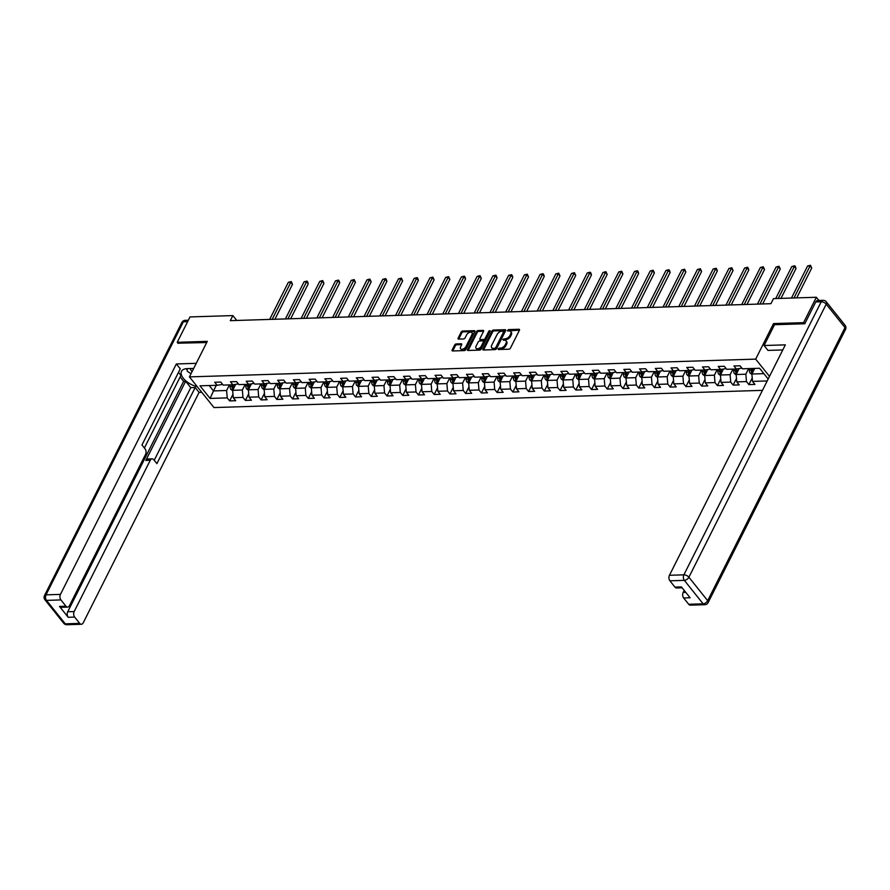 <?xml version="1.0" encoding="UTF-8"?>
<svg xmlns="http://www.w3.org/2000/svg" width="890" height="890" viewBox="0 0 890 890"><rect width="100%" height="100%" fill="white"/><g stroke="black" fill="none" stroke-linecap="round" stroke-linejoin="round"><path stroke-width="1.33" d="M498.055 348.847L498.4 349.525L508.924 349.192A1.29 0.757 -38.7 0 0 510.415 348.168L519.437 330.234A1.29 0.757 -38.7 0 0 518.948 329.267L508.424 329.6L507.367 330.858L509.08 330.947A4.116 2.414 -38.7 0 1 510.693 331.57A4.116 2.414 -38.7 0 1 510.649 334.039L509.903 335.53A4.116 2.414 -38.7 0 1 505.131 338.823L502.716 339.579L504.43 340.214A4.116 2.414 -38.7 0 1 506.032 340.837A4.116 2.414 -38.7 0 1 505.987 343.306L505.242 344.797A4.116 2.414 -38.7 0 1 500.469 348.09L498.055 348.847M456.17 343.941A1.29 0.757 -38.7 0 0 454.679 344.964L452.153 349.993A1.29 0.757 -38.7 0 0 452.643 350.96L464.324 350.593A1.29 0.757 -38.7 0 0 465.815 349.57L474.837 331.636A1.29 0.757 -38.7 0 0 474.348 330.668L462.666 331.036A1.29 0.757 -38.7 0 0 461.176 332.059L458.116 338.144A1.29 0.757 -38.7 0 0 458.606 339.101L463.601 338.945A1.29 0.757 -38.7 0 0 465.092 337.922L466.605 334.907A3.438 2.014 -38.7 0 1 469.297 332.459A3.438 2.014 -38.7 0 1 471.945 332.671A3.438 2.014 -38.7 0 1 471.9 334.74L465.971 346.544A3.438 2.014 -38.7 0 1 463.278 348.991A3.438 2.014 -38.7 0 1 460.631 348.78A3.438 2.014 -38.7 0 1 460.675 346.711L461.665 344.742A1.29 0.757 -38.7 0 0 461.176 343.785L456.17 343.941L456.837 344.764A1.29 0.757 -38.7 0 0 455.346 345.798L452.81 350.827A1.29 0.757 -38.7 0 0 452.754 350.96M207.292 341.359L177.232 342.305L190.004 316.929L232.869 315.583L230.31 320.656L770.929 303.69L773.488 298.617L816.352 297.271L803.592 322.647L773.532 323.593L755.666 359.126L189.425 376.893L207.292 341.359M482.936 349.036A1.29 0.757 -38.7 0 0 483.426 349.993L495.107 349.625A1.29 0.757 -38.7 0 0 496.598 348.602L505.62 330.668A1.29 0.757 -38.7 0 0 505.131 329.701L493.449 330.068A1.29 0.757 -38.7 0 0 491.959 331.091L482.936 349.036L483.604 349.859A1.29 0.757 -38.7 0 0 483.548 349.993M479.721 350.115L468.029 350.482A1.29 0.757 -38.7 0 1 467.539 349.514L476.562 331.581A1.29 0.757 -38.7 0 1 478.052 330.546L483.059 330.39A1.29 0.757 -38.7 0 1 483.548 331.358L479.888 338.634A1.29 0.757 -38.7 0 0 480.378 339.602L483.693 339.491A1.29 0.757 -38.7 0 0 485.184 338.467L488.988 330.891L490.379 330.846L481.212 349.08A1.29 0.757 -38.7 0 1 479.721 350.115M762.463 390.354L213.978 407.564L189.425 376.893M755.666 359.126L769.483 376.381M232.991 394.259L229.642 400.912L235.694 400.723L233.269 397.697L242.959 397.385L245.384 400.411L251.436 400.222L249.011 397.196L258.69 396.896L261.115 399.922L267.167 399.732L264.742 396.706L274.432 396.406L276.846 399.432L282.898 399.232L280.483 396.206L290.162 395.905L292.588 398.931L298.639 398.742L296.214 395.716L305.893 395.416L308.318 398.442L314.37 398.253L311.945 395.227L321.635 394.915L324.049 397.941L330.101 397.752L327.687 394.726L337.366 394.426L339.791 397.452L345.843 397.263L343.418 394.237L353.096 393.936L355.522 396.962L361.574 396.773L359.148 393.747L368.838 393.436L371.252 396.462L377.304 396.272L374.89 393.247L384.569 392.946L386.994 395.972L393.046 395.783L390.621 392.757L400.3 392.457L402.725 395.472L408.777 395.282L406.352 392.256L416.042 391.956L418.456 394.982L424.508 394.793L422.094 391.767L431.772 391.466L434.198 394.493L440.25 394.303L437.824 391.277L447.503 390.966L449.928 393.992L455.98 393.803L453.555 390.777L463.245 390.476L465.659 393.502L471.711 393.313L469.297 390.287L478.976 389.987L481.401 393.013L487.453 392.813L485.028 389.798L494.707 389.486L497.132 392.512L503.184 392.323L500.759 389.297L510.448 388.997L512.863 392.023L518.914 391.834L516.5 388.808L526.179 388.496L528.604 391.522L534.656 391.333L532.231 388.307L541.91 388.007L544.335 391.033L550.387 390.844L547.962 387.818L557.652 387.517L560.066 390.543L566.118 390.354L563.704 387.328L573.383 387.017L575.808 390.043L581.86 389.853L579.435 386.827L589.113 386.527L591.538 389.553L597.591 389.364L595.165 386.338L604.855 386.038L607.269 389.064L613.321 388.863L610.907 385.837L620.586 385.537L623.011 388.563L629.063 388.374L626.638 385.348L636.317 385.047L638.742 388.073L644.794 387.884L642.369 384.858L652.058 384.547L654.473 387.573L660.525 387.384L658.111 384.358L667.789 384.057L670.215 387.083L676.267 386.894L673.841 383.868L683.52 383.568L685.945 386.594L691.997 386.405L689.572 383.379L699.262 383.067L701.676 386.093L707.728 385.904L705.314 382.878L714.993 382.578L717.418 385.604L723.47 385.415L721.045 382.389L730.723 382.088L733.149 385.103L739.201 384.914L736.775 381.888L746.465 381.588L748.879 384.614L754.931 384.424L752.517 381.398L767.191 380.942M229.642 400.912L227.228 397.886L210.073 398.42L199.983 385.826L217.138 385.281L214.713 382.255L220.764 382.066L223.19 385.092L232.869 384.791L230.443 381.766L236.495 381.576L238.921 384.602L248.599 384.291L246.185 381.265L252.237 381.076L254.651 384.102L264.341 383.801L261.916 380.775L267.968 380.586L270.393 383.612L280.072 383.312L277.647 380.286L283.699 380.097L286.124 383.123L295.803 382.811L293.389 379.785L299.441 379.596L301.855 382.622L311.545 382.322L309.119 379.296L315.171 379.107L317.597 382.133L327.275 381.832L324.85 378.806L330.902 378.606L333.327 381.632L343.006 381.332L340.592 378.306L346.644 378.117L349.058 381.143L358.748 380.842L356.323 377.816L362.375 377.627L364.8 380.653L374.479 380.341L372.053 377.316L378.105 377.126L380.531 380.152L390.209 379.852L387.795 376.826L393.847 376.637L396.261 379.663L405.951 379.363L403.526 376.337L409.578 376.147L412.003 379.173L421.682 378.862L419.257 375.836L425.309 375.647L427.734 378.673L437.413 378.372L434.999 375.346L441.051 375.157L443.465 378.183L453.155 377.872L450.729 374.857L456.781 374.657L459.207 377.683L468.885 377.382L466.46 374.356L472.512 374.167L474.937 377.193L484.616 376.893L482.202 373.867L488.254 373.678L490.668 376.704L500.358 376.392L497.933 373.366L503.985 373.177L506.41 376.203L516.089 375.903L513.663 372.877L519.716 372.688L522.141 375.714L531.82 375.413L529.405 372.387L535.457 372.198L537.872 375.213L547.561 374.913L545.136 371.887L551.188 371.697L553.613 374.723L563.292 374.423L560.867 371.397L566.919 371.208L569.344 374.234L579.023 373.922L576.609 370.896L582.661 370.707L585.075 373.733L594.765 373.433L592.34 370.407L598.392 370.218L600.817 373.244L610.495 372.943L608.07 369.917L614.122 369.728L616.548 372.754L626.226 372.443L623.812 369.417L629.864 369.228L632.278 372.254L641.968 371.953L639.543 368.927L645.595 368.738L648.02 371.764L657.699 371.464L655.274 368.438L661.326 368.238L663.751 371.264L673.43 370.963L671.015 367.937L677.068 367.748L679.482 370.774L689.172 370.474L686.746 367.448L692.798 367.259L695.223 370.284L704.902 369.973L702.477 366.947L708.529 366.758L710.954 369.784L720.633 369.483L718.219 366.457L724.271 366.268L726.685 369.294L736.375 368.994L733.95 365.968L740.002 365.779L742.427 368.805L759.571 368.26L768.17 379.007M245.162 384.402L242.347 390.009L232.657 390.321L235.661 384.347M237.919 383.345L237.563 384.046L232.869 384.791M232.657 390.321L233.269 397.697M242.347 390.009L242.959 397.385M260.904 383.913L258.078 389.52L248.399 389.82L251.403 383.857M253.65 382.856L253.305 383.546L248.599 384.291M248.399 389.82L249.011 397.196M258.078 389.52L258.69 396.896M276.634 383.412L273.809 389.03L264.13 389.33L267.134 383.356M269.381 382.355L269.036 383.056L264.341 383.801M264.13 389.33L264.742 396.706M273.809 389.03L274.432 396.406M292.365 382.923L289.55 388.53L279.861 388.83L282.864 382.867M285.123 381.866L284.767 382.567L280.072 383.312M279.861 388.83L280.483 396.206M289.55 388.53L290.162 395.905M308.107 382.433L305.281 388.04L295.602 388.34L298.606 382.366M300.853 381.376L300.509 382.066L295.803 382.811M295.602 388.34L296.214 395.716M305.281 388.04L305.893 395.416M323.838 381.932L321.012 387.539L311.333 387.851L314.337 381.877M316.584 380.876L316.239 381.576L311.545 382.322M311.333 387.851L311.945 395.227M321.012 387.539L321.635 394.915M339.568 381.443L336.754 387.05L327.064 387.35L330.068 381.387M332.326 380.386L331.97 381.087L327.275 381.832M327.064 387.35L327.687 394.726M336.754 387.05L337.366 394.426M355.31 380.942L352.484 386.56L342.806 386.861L345.81 380.887M348.057 379.885L347.712 380.586L343.006 381.332M342.806 386.861L343.418 394.237M352.484 386.56L353.096 393.936M371.041 380.453L368.215 386.06L358.536 386.371L361.54 380.397M363.788 379.396L363.443 380.097L358.748 380.842M358.536 386.371L359.148 393.747M368.215 386.06L368.838 393.436M386.772 379.963L383.957 385.57L374.267 385.871L377.271 379.908M379.529 378.906L379.173 379.596L374.479 380.341M374.267 385.871L374.89 393.247M383.957 385.57L384.569 392.946M402.514 379.463L399.688 385.07L390.009 385.381L393.013 379.407M395.26 378.406L394.915 379.107L390.209 379.852M390.009 385.381L390.621 392.757M399.688 385.07L400.3 392.457M418.244 378.973L415.419 384.58L405.74 384.88L408.744 378.918M410.991 377.916L410.646 378.617L405.951 379.363M405.74 384.88L406.352 392.256M415.419 384.58L416.042 391.956M433.975 378.484L431.161 384.091L421.471 384.391L424.474 378.417M426.733 377.427L426.377 378.117L421.682 378.862M421.471 384.391L422.094 391.767M431.161 384.091L431.772 391.466M449.717 377.983L446.891 383.59L437.213 383.901L440.216 377.927M442.464 376.926L442.119 377.627L437.413 378.372M437.213 383.901L437.824 391.277M446.891 383.59L447.503 390.966M465.448 377.493L462.622 383.101L452.943 383.401L455.947 377.438M458.194 376.437L457.849 377.137L453.155 377.872M452.943 383.401L453.555 390.777M462.622 383.101L463.245 390.476M481.178 376.993L478.364 382.611L468.674 382.911L471.678 376.937M473.936 375.936L473.58 376.637L468.885 377.382M468.674 382.911L469.297 390.287M478.364 382.611L478.976 389.987M496.92 376.503L494.095 382.11L484.416 382.422L487.42 376.448M489.667 375.447L489.322 376.147L484.616 376.893M484.416 382.422L485.028 389.798M494.095 382.11L494.707 389.486M512.651 376.014L509.825 381.621L500.147 381.921L503.15 375.947M505.398 374.957L505.053 375.647L500.358 376.392M500.147 381.921L500.759 389.297M509.825 381.621L510.448 388.997M528.382 375.513L525.567 381.12L515.877 381.432L518.881 375.458M521.139 374.456L520.784 375.157L516.089 375.903M515.877 381.432L516.5 388.808M525.567 381.12L526.179 388.496M544.124 375.024L541.298 380.631L531.619 380.931L534.623 374.968M536.87 373.967L536.525 374.668L531.82 375.413M531.619 380.931L532.231 388.307M541.298 380.631L541.91 388.007M559.855 374.523L557.029 380.141L547.35 380.442L550.354 374.468M552.601 373.466L552.256 374.167L547.561 374.913M547.35 380.442L547.962 387.818M557.029 380.141L557.652 387.517M575.585 374.034L572.771 379.641L563.081 379.952L566.085 373.978M568.343 372.977L567.987 373.678L563.292 374.423M563.081 379.952L563.704 387.328M572.771 379.641L573.383 387.017M591.327 373.544L588.501 379.151L578.823 379.452L581.826 373.489M584.074 372.487L583.729 373.177L579.023 373.922M578.823 379.452L579.435 386.827M588.501 379.151L589.113 386.527M607.058 373.043L604.232 378.662L594.553 378.962L597.557 372.988M599.804 371.987L599.46 372.688L594.765 373.433M594.553 378.962L595.165 386.338M604.232 378.662L604.855 386.038M622.789 372.554L619.974 378.161L610.284 378.461L613.288 372.498M615.546 371.497L615.19 372.198L610.495 372.943M610.284 378.461L610.907 385.837M619.974 378.161L620.586 385.537M638.531 372.065L635.705 377.672L626.026 377.972L629.03 371.998M631.277 371.008L630.932 371.697L626.226 372.443M626.026 377.972L626.638 385.348M635.705 377.672L636.317 385.047M654.261 371.564L651.435 377.171L641.757 377.482L644.76 371.508M647.008 370.507L646.663 371.208L641.968 371.953M641.757 377.482L642.369 384.858M651.435 377.171L652.058 384.547M669.992 371.074L667.177 376.681L657.488 376.982L660.491 371.019M662.75 370.018L662.394 370.718L657.699 371.464M657.488 376.982L658.111 384.358M667.177 376.681L667.789 384.057M685.734 370.574L682.908 376.192L673.229 376.492L676.233 370.518M678.48 369.517L678.135 370.218L673.43 370.963M673.229 376.492L673.841 383.868M682.908 376.192L683.52 383.568M701.465 370.084L698.639 375.691L688.96 376.003L691.964 370.029M694.211 369.027L693.866 369.728L689.172 370.474M688.96 376.003L689.572 383.379M698.639 375.691L699.262 383.067M717.195 369.595L714.381 375.202L704.691 375.502L707.695 369.539M709.953 368.538L709.597 369.228L704.902 369.973M704.691 375.502L705.314 382.878M714.381 375.202L714.993 382.578M732.937 369.094L730.111 374.712L720.433 375.013L723.437 369.039M725.684 368.037L725.339 368.738L720.633 369.483M720.433 375.013L721.045 382.389M730.111 374.712L730.723 382.088M748.668 368.605L745.842 374.212L736.164 374.512L739.167 368.549M741.415 367.548L741.07 368.249L736.375 368.994M736.164 374.512L736.775 381.888M745.842 374.212L746.465 381.588M763.887 373.644L751.894 374.022L754.72 368.416M751.894 374.022L752.517 381.398M804.482 323.771L803.592 322.647M818.9 300.453L816.352 297.271M177.232 342.305L178.134 343.429M236.773 320.456L232.869 315.583M216.315 385.303L213.5 390.921L226.605 390.51L229.431 384.892M209.183 385.537L213.5 390.921L210.073 398.42M222.177 383.835L221.833 384.536L217.138 385.281M226.605 390.51L227.228 397.886M752.228 377.961L748.879 384.614M736.497 378.461L733.149 385.103M720.755 378.951L717.418 385.604M705.025 379.452L701.676 386.093M689.294 379.941L685.945 386.594M673.552 380.43L670.215 387.083M657.821 380.931L654.473 387.573M642.091 381.421L638.742 388.073M626.349 381.921L623.011 388.563M610.618 382.411L607.269 389.064M594.887 382.9L591.538 389.553M579.145 383.401L575.808 390.043M563.414 383.89L560.066 390.543M547.684 384.38L544.335 391.033M531.942 384.88L528.604 391.522M516.211 385.37L512.863 392.023M500.48 385.871L497.132 392.512M484.739 386.36L481.401 393.013M469.008 386.85L465.659 393.502M453.277 387.35L449.928 393.992M437.535 387.84L434.198 394.493M421.804 388.329L418.456 394.982M406.074 388.83L402.725 395.472M390.332 389.319L386.994 395.972M374.601 389.82L371.252 396.462M358.87 390.31L355.522 396.962M343.128 390.799L339.791 397.452M327.398 391.3L324.049 397.941M311.667 391.789L308.318 398.442M295.925 392.29L292.588 398.931M280.194 392.779L276.846 399.432M264.464 393.269L261.115 399.922M248.722 393.769L245.384 400.411M773.532 323.593L774.489 324.783M498.823 349.514L501.126 348.913A4.116 2.414 -38.7 0 0 505.898 345.632L505.242 344.797M506.032 340.837L506.699 341.66A4.116 2.414 -38.7 0 1 506.655 344.141L505.898 345.632M510.693 331.57L511.361 332.393A4.116 2.414 -38.7 0 1 511.316 334.874L510.56 336.364A4.116 2.414 -38.7 0 1 505.787 339.646L503.484 340.247M519.493 330.101L508.146 330.98M505.676 330.535L494.117 330.902A1.29 0.757 -38.7 0 0 492.626 331.926L483.604 349.859M494.729 348.268L495.763 347.545L503.684 331.803L501.904 331.18A4.116 2.414 -38.7 0 0 497.132 334.462L491.725 345.22A4.116 2.414 -38.7 0 0 491.68 347.701A4.116 2.414 -38.7 0 0 493.282 348.313L495.385 349.103L496.431 348.379L495.763 347.545M503.696 331.269L504.352 332.637L496.431 348.379M491.68 347.701L492.337 348.524A4.116 2.414 -38.7 0 0 493.95 349.147L493.282 348.313M495.385 349.103L493.95 349.147M483.604 331.225L478.72 331.38A1.29 0.757 -38.7 0 0 477.229 332.404L468.207 350.349A1.29 0.757 -38.7 0 0 468.151 350.471M479.877 339.401L480.533 340.236A1.29 0.757 -38.7 0 0 481.034 340.425L484.36 340.325A1.29 0.757 -38.7 0 0 485.851 339.301L489.656 331.725L488.988 330.891M490.223 331.147L489.656 331.725M476.094 346.177A3.438 2.014 -38.7 0 0 476.05 348.246A3.438 2.014 -38.7 0 0 478.698 348.457A3.438 2.014 -38.7 0 0 481.39 346.01L483.481 341.86A1.29 0.757 -38.7 0 0 482.992 340.892L479.677 340.992A1.29 0.757 -38.7 0 0 478.186 342.016L476.094 346.177M476.05 348.246L476.717 349.08A3.438 2.014 -38.7 0 0 479.354 349.292A3.438 2.014 -38.7 0 0 482.046 346.844L481.39 346.01M483.493 341.081L484.16 341.916A1.29 0.757 -38.7 0 1 484.138 342.683L482.046 346.844M461.721 344.619L456.837 344.764M460.631 348.78L461.298 349.614A3.438 2.014 -38.7 0 0 463.935 349.815A3.438 2.014 -38.7 0 0 466.627 347.378L465.971 346.544M471.945 332.671L472.612 333.505A3.438 2.014 -38.7 0 1 472.568 335.575L466.627 347.378M474.893 331.503L463.323 331.859A1.29 0.757 -38.7 0 0 461.832 332.893L458.773 338.968A1.29 0.757 -38.7 0 0 458.717 339.101M751.928 374.39L750.203 373.188A3.471 2.214 -91.8 0 1 749.38 370.184L749.458 368.582M796.717 297.883L811.736 268.024L810.078 265.954L807.564 266.032L791.455 298.05M752.829 372.176A3.471 2.214 -91.8 0 1 752.506 370.084L752.584 368.482M751.371 368.516L751.294 370.129A3.471 2.214 88.2 0 0 751.683 372.387L752.895 372.354M751.683 372.387L752.428 370.93A1.769 1.135 -91.8 0 1 752.384 370.296L752.473 368.482M793.98 297.972L810.078 265.954L810.49 265.276L811.736 268.024M807.564 266.032L810.49 265.276M782.243 351.016L782.143 349.97M191.027 373.711L187.312 371.297L187.056 368.638M190.382 368.538A8.522 4.25 -153.3 0 0 192.062 371.642M782.777 349.948A14.752 7.354 -153.3 0 0 782.299 349.959L767.981 350.404L764.065 345.52L785.347 344.853L669.447 575.285L683.876 574.829L821.214 301.766L815.763 301.933L804.783 323.76L774.534 324.705L764.065 345.52M684.21 590.415L683.186 592.44L685.767 592.362M688.693 604.277L703.122 603.821A3.938 2.514 88.2 0 0 704.769 604.71L690.351 605.156A3.938 2.514 -91.8 0 1 688.693 604.277L683.654 597.969A3.938 2.514 -91.8 0 1 683.186 592.44M682.14 587.823L676.611 588.001A3.938 2.514 -91.8 0 1 674.954 587.111L669.914 580.814A3.938 2.514 -91.8 0 1 669.447 575.285M683.654 597.969L690.106 597.769L681.406 586.91L674.954 587.111M815.763 301.933A3.938 2.514 -91.8 0 1 817.632 300.486L823.083 300.319A3.938 2.514 88.2 0 0 821.214 301.766A3.938 1.958 26.7 0 1 826.231 304.157L688.893 577.221L707.672 600.683L845.01 327.609L826.231 304.157A3.938 2.303 141.3 0 0 826.276 301.788A3.938 3.938 0 0 0 823.083 300.319M193.675 368.427L187.212 368.638A14.752 7.354 -153.3 0 0 181.504 371.33A14.752 7.354 -153.3 0 0 197.302 386.727M196.245 363.331L176.342 363.966L180.258 368.849L141.966 444.989L145.081 448.883A3.938 2.514 88.2 0 1 145.548 454.412L69.476 605.667A3.938 2.514 88.2 0 1 67.607 607.114L61.154 607.314A3.938 2.514 -91.8 0 1 59.496 606.424L68.185 617.282A3.938 2.514 -91.8 0 1 67.729 611.753L183.629 381.32L180.136 376.959M144.391 448.015L180.926 375.369L178.501 372.343M183.629 381.32L185.643 381.254L190.749 387.639L195.188 387.506L199.104 392.39L83.215 622.822A3.938 2.514 88.2 0 1 81.346 624.268A3.938 2.514 88.2 0 1 79.688 623.378L74.649 617.082L68.185 617.282M201.774 392.312L199.104 392.39M176.342 363.966L60.442 594.398A3.938 2.514 88.2 0 0 60.909 599.927L65.949 606.223A3.938 2.514 88.2 0 0 67.607 607.114M67.729 611.753L74.182 611.552L150.254 460.297A3.938 2.514 88.2 0 1 152.123 458.851A3.938 2.514 88.2 0 1 153.781 459.741L156.896 463.634L195.188 387.506M74.182 611.552A3.938 2.514 88.2 0 0 74.649 617.082M177.944 343.195L206.703 342.528M150.254 460.297L145.815 460.442L185.643 381.254M145.815 460.442A3.938 2.514 -91.8 0 1 147.684 458.995L152.123 458.851M154.215 460.286L190.749 387.639M186.266 368.694A14.752 7.354 -153.3 0 0 187.2 370.084M190.438 373.322A14.752 7.354 -153.3 0 0 190.994 373.767M738.745 369.395L738.778 368.605M736.197 374.89L734.473 373.689A3.471 2.214 -91.8 0 1 733.649 370.674L733.727 369.072M780.986 298.384L796.005 268.524L794.347 266.444L791.822 266.522L775.724 298.55M737.098 372.665A3.471 2.214 -91.8 0 1 736.775 370.585L736.853 368.916M735.641 369.016L735.563 370.618A3.471 2.214 88.2 0 0 735.952 372.877L737.165 372.843M735.952 372.877L736.686 371.419A1.769 1.135 -91.8 0 1 736.642 370.796L736.742 368.927M778.238 298.473L794.347 266.444L794.748 265.776L795.415 266.599L796.005 268.524M791.822 266.522L794.748 265.776M723.014 369.884L723.047 369.105M720.466 375.38L718.742 374.178A3.471 2.214 -91.8 0 1 717.907 371.175L717.985 369.561M762.697 303.946L780.274 269.014L778.616 266.944L776.091 267.022L757.435 304.113M721.356 373.166A3.471 2.214 -91.8 0 1 721.034 371.074L721.123 369.406M719.91 369.506L719.832 371.108A3.471 2.214 88.2 0 0 720.221 373.377L721.434 373.333M720.221 373.377L720.956 371.909A1.769 1.135 -91.8 0 1 720.911 371.286L721 369.428M759.949 304.035L778.616 266.944L779.017 266.266L780.274 269.014M776.091 267.022L779.017 266.266M707.272 370.374L707.316 369.595M704.724 375.869L703 374.679A3.471 2.214 -91.8 0 1 702.177 371.664L702.255 370.062M746.966 304.447L764.532 269.503L762.875 267.434L760.36 267.512L741.693 304.614M705.625 373.655A3.471 2.214 -91.8 0 1 705.303 371.564L705.381 369.906M704.168 369.995L704.09 371.608A3.471 2.214 88.2 0 0 704.48 373.867L705.692 373.833M704.48 373.867L705.225 372.409A1.769 1.135 -91.8 0 1 705.18 371.786L705.269 369.917M744.218 304.536L762.875 267.434L763.286 266.766L764.532 269.503M760.36 267.512L763.286 266.766M691.541 370.874L691.575 370.084M688.994 376.37L687.269 375.168A3.471 2.214 -91.8 0 1 686.446 372.154L686.524 370.551M731.235 304.936L748.802 270.004L747.144 267.923L744.619 268.012L725.962 305.103M689.895 374.156A3.471 2.214 -91.8 0 1 689.572 372.065L689.65 370.396M688.437 370.496L688.359 372.098A3.471 2.214 88.2 0 0 688.749 374.356L689.961 374.323M688.749 374.356L689.483 372.899A1.769 1.135 -91.8 0 1 689.439 372.276L689.539 370.418M728.487 305.025L747.144 267.923L747.544 267.256L748.212 268.079L748.802 270.004M744.619 268.012L747.544 267.256M675.81 371.364L675.844 370.585M673.263 376.859L671.538 375.658A3.471 2.214 -91.8 0 1 670.704 372.654L670.782 371.052M715.493 305.437L733.071 270.493L731.413 268.424L728.888 268.502L710.231 305.593M674.153 374.646A3.471 2.214 -91.8 0 1 673.83 372.554L673.919 370.885M672.707 370.985L672.629 372.587A3.471 2.214 88.2 0 0 673.018 374.857L674.231 374.812M673.018 374.857L673.752 373.399A1.769 1.135 -91.8 0 1 673.708 372.765L673.797 370.907M712.745 305.515L731.413 268.424L731.814 267.745L733.071 270.493M728.888 268.502L731.814 267.745M660.069 371.864L660.113 371.074M657.521 377.36L655.797 376.159A3.471 2.214 -91.8 0 1 654.973 373.144L655.051 371.542M699.763 305.926L717.329 270.994L715.671 268.913L713.157 268.991L694.489 306.093M658.422 375.135A3.471 2.214 -91.8 0 1 658.099 373.043L658.177 371.386M656.965 371.486L656.887 373.088A3.471 2.214 88.2 0 0 657.276 375.346L658.489 375.313M657.276 375.346L658.022 373.889A1.769 1.135 -91.8 0 1 657.977 373.266L658.066 371.397M697.015 306.015L715.671 268.913L716.083 268.246L716.739 269.069L717.329 270.994M713.157 268.991L716.083 268.246M644.338 372.354L644.371 371.575M641.79 377.849L640.066 376.648A3.471 2.214 -91.8 0 1 639.243 373.644L639.32 372.031M684.032 306.416L701.598 271.483L699.941 269.414L697.415 269.492L678.759 306.583M642.691 375.636A3.471 2.214 -91.8 0 1 642.369 373.544L642.447 371.875M641.234 371.976L641.156 373.578A3.471 2.214 88.2 0 0 641.545 375.847L642.758 375.803M641.545 375.847L642.28 374.378A1.769 1.135 -91.8 0 1 642.235 373.755L642.335 371.898M681.284 306.505L699.941 269.414L700.341 268.736L701.598 271.483M697.415 269.492L700.341 268.736M628.607 372.843L628.64 372.065M626.059 378.339L624.335 377.137A3.471 2.214 -91.8 0 1 623.501 374.134L623.578 372.532M668.29 306.916L685.867 271.973L684.21 269.904L681.684 269.982L663.028 307.083M626.949 376.125A3.471 2.214 -91.8 0 1 626.627 374.034L626.716 372.365M625.503 372.465L625.425 374.078A3.471 2.214 88.2 0 0 625.815 376.337L627.027 376.303M625.815 376.337L626.549 374.879A1.769 1.135 -91.8 0 1 626.504 374.256L626.593 372.387M665.542 306.994L684.21 269.904L684.61 269.225L685.867 271.973M681.684 269.982L684.61 269.225M612.865 373.344L612.91 372.554M610.317 378.84L608.593 377.638A3.471 2.214 -91.8 0 1 607.77 374.623L607.848 373.021M652.559 307.406L670.125 272.474L668.468 270.393L665.954 270.482L647.286 307.573M611.219 376.615A3.471 2.214 -91.8 0 1 610.896 374.534L610.974 372.866M609.761 372.966L609.683 374.568A3.471 2.214 88.2 0 0 610.073 376.826L611.285 376.793M610.073 376.826L610.818 375.369A1.769 1.135 -91.8 0 1 610.774 374.746L610.863 372.877M649.811 307.495L668.468 270.393L668.88 269.726L669.536 270.549L670.125 272.474M665.954 270.482L668.88 269.726M597.134 373.833L597.168 373.055M594.587 379.329L592.862 378.128A3.471 2.214 -91.8 0 1 592.039 375.124L592.117 373.522M636.828 307.907L654.395 272.963L652.737 270.894L650.212 270.972L631.555 308.062M595.488 377.115A3.471 2.214 -91.8 0 1 595.165 375.024L595.243 373.355M594.031 373.455L593.953 375.057A3.471 2.214 88.2 0 0 594.342 377.327L595.555 377.282M594.342 377.327L595.076 375.858A1.769 1.135 -91.8 0 1 595.032 375.235L595.132 373.377M634.081 307.984L652.737 270.894L653.138 270.215L654.395 272.963M650.212 270.972L653.138 270.215M581.404 374.323L581.437 373.544M578.856 379.83L577.132 378.628A3.471 2.214 -91.8 0 1 576.297 375.613L576.375 374.011M621.087 308.396L638.664 273.453L637.006 271.383L634.481 271.461L615.824 308.563M579.746 377.605A3.471 2.214 -91.8 0 1 579.423 375.513L579.512 373.856M578.3 373.945L578.222 375.558A3.471 2.214 88.2 0 0 578.611 377.816L579.824 377.783M578.611 377.816L579.346 376.359A1.769 1.135 -91.8 0 1 579.301 375.736L579.39 373.867M618.339 308.485L637.006 271.383L637.407 270.716L638.074 271.539L638.664 273.453M634.481 271.461L637.407 270.716M565.662 374.824L565.706 374.034M563.114 380.319L561.39 379.118A3.471 2.214 -91.8 0 1 560.567 376.114L560.644 374.501M605.356 308.886L622.922 273.953L621.265 271.884L618.75 271.962L600.082 309.053M564.015 378.105A3.471 2.214 -91.8 0 1 563.693 376.014L563.77 374.345M562.558 374.445L562.48 376.047A3.471 2.214 88.2 0 0 562.869 378.306L564.082 378.272M562.869 378.306L563.615 376.848A1.769 1.135 -91.8 0 1 563.57 376.225L563.659 374.367M602.608 308.975L621.265 271.884L621.676 271.205L622.922 273.953M618.75 271.962L621.676 271.205M549.931 375.313L549.964 374.534M547.383 380.809L545.659 379.607A3.471 2.214 -91.8 0 1 544.836 376.603L544.914 375.002M589.625 309.386L607.191 274.443L605.534 272.373L603.008 272.451L584.352 309.553M548.284 378.595A3.471 2.214 -91.8 0 1 547.962 376.503L548.04 374.835M546.827 374.935L546.749 376.548A3.471 2.214 88.2 0 0 547.139 378.806L548.351 378.762M547.139 378.806L547.873 377.349A1.769 1.135 -91.8 0 1 547.828 376.715L547.928 374.857M586.877 309.464L605.534 272.373L605.934 271.695L607.191 274.443M603.008 272.451L605.934 271.695M534.2 375.814L534.234 375.024M531.653 381.309L529.928 380.108A3.471 2.214 -91.8 0 1 529.094 377.093L529.172 375.491M573.883 309.876L591.461 274.943L589.803 272.863L587.278 272.941L568.621 310.043M532.543 379.084A3.471 2.214 -91.8 0 1 532.22 376.993L532.309 375.335M531.096 375.435L531.019 377.037A3.471 2.214 88.2 0 0 531.408 379.296L532.62 379.262M531.408 379.296L532.142 377.838A1.769 1.135 -91.8 0 1 532.098 377.215L532.187 375.346M571.135 309.965L589.803 272.863L590.203 272.195L590.871 273.019L591.461 274.943M587.278 272.941L590.203 272.195M518.458 376.303L518.503 375.524M515.911 381.799L514.186 380.597A3.471 2.214 -91.8 0 1 513.363 377.594L513.441 375.981M558.152 310.365L575.719 275.433L574.061 273.363L571.547 273.441L552.879 310.532M516.812 379.585A3.471 2.214 -91.8 0 1 516.489 377.493L516.567 375.825M515.355 375.925L515.277 377.527A3.471 2.214 88.2 0 0 515.666 379.796L516.879 379.752M515.666 379.796L516.411 378.328A1.769 1.135 -91.8 0 1 516.367 377.705L516.456 375.847M555.404 310.454L574.061 273.363L574.473 272.685L575.719 275.433M571.547 273.441L574.473 272.685M502.728 376.793L502.761 376.014M500.18 382.288L498.456 381.098A3.471 2.214 -91.8 0 1 497.632 378.083L497.71 376.481M542.422 310.866L559.988 275.922L558.33 273.853L555.805 273.931L537.148 311.033M501.081 380.075A3.471 2.214 -91.8 0 1 500.759 377.983L500.836 376.314M499.624 376.414L499.546 378.028A3.471 2.214 88.2 0 0 499.935 380.286L501.148 380.253M499.935 380.286L500.67 378.829A1.769 1.135 -91.8 0 1 500.625 378.205L500.725 376.337M539.674 310.955L558.33 273.853L558.731 273.174L559.988 275.922M555.805 273.931L558.731 273.174M486.997 377.293L487.03 376.503M484.449 382.789L482.725 381.588A3.471 2.214 -91.8 0 1 481.891 378.573L481.968 376.971M526.68 311.355L544.257 276.423L542.6 274.343L540.074 274.432L521.418 311.522M485.339 380.575A3.471 2.214 -91.8 0 1 485.017 378.484L485.106 376.815M483.893 376.915L483.815 378.517A3.471 2.214 88.2 0 0 484.205 380.775L485.417 380.742M484.205 380.775L484.939 379.318A1.769 1.135 -91.8 0 1 484.894 378.695L484.983 376.826M523.932 311.444L542.6 274.343L543 273.675L543.668 274.498L544.257 276.423M540.074 274.432L543 273.675M471.255 377.783L471.3 377.004M468.707 383.279L466.983 382.077A3.471 2.214 -91.8 0 1 466.16 379.073L466.238 377.471M510.949 311.856L528.515 276.912L526.858 274.843L524.344 274.921L505.676 312.012M469.609 381.065A3.471 2.214 -91.8 0 1 469.286 378.973L469.364 377.304M468.151 377.405L468.073 379.007A3.471 2.214 88.2 0 0 468.463 381.276L469.675 381.232M468.463 381.276L469.197 379.808A1.769 1.135 -91.8 0 1 469.164 379.185L469.253 377.327M508.201 311.934L526.858 274.843L527.269 274.165L528.515 276.912M524.344 274.921L527.269 274.165M455.524 378.283L455.558 377.493M452.977 383.779L451.252 382.578A3.471 2.214 -91.8 0 1 450.429 379.563L450.507 377.961M495.218 312.346L512.785 277.402L511.127 275.333L508.602 275.411L489.945 312.512M453.878 381.554A3.471 2.214 -91.8 0 1 453.555 379.463L453.633 377.805M452.42 377.905L452.343 379.507A3.471 2.214 88.2 0 0 452.732 381.766L453.945 381.732M452.732 381.766L453.466 380.308A1.769 1.135 -91.8 0 1 453.422 379.685L453.522 377.816M492.47 312.434L511.127 275.333L511.528 274.665L512.195 275.488L512.785 277.402M508.602 275.411L511.528 274.665M439.782 378.773L439.827 377.994M437.246 384.269L435.522 383.067A3.471 2.214 -91.8 0 1 434.687 380.063L434.765 378.45M479.476 312.835L497.054 277.903L495.396 275.833L492.871 275.911L474.214 313.002M438.136 382.055A3.471 2.214 -91.8 0 1 437.813 379.963L437.902 378.295M436.69 378.395L436.612 379.997A3.471 2.214 88.2 0 0 437.001 382.266L438.214 382.222M437.001 382.266L437.735 380.798A1.769 1.135 -91.8 0 1 437.691 380.175L437.78 378.317M476.728 312.924L495.396 275.833L495.797 275.155L496.464 275.978L497.054 277.903M492.871 275.911L495.797 275.155M424.052 379.262L424.096 378.484M421.504 384.758L419.78 383.557A3.471 2.214 -91.8 0 1 418.956 380.553L419.034 378.951M463.746 313.336L481.312 278.392L479.654 276.323L477.14 276.401L458.472 313.502M422.405 382.544A3.471 2.214 -91.8 0 1 422.082 380.453L422.16 378.784M420.948 378.884L420.87 380.497A3.471 2.214 88.2 0 0 421.259 382.756L422.472 382.711M421.259 382.756L421.993 381.298A1.769 1.135 -91.8 0 1 421.96 380.664L422.049 378.806M460.998 313.414L479.654 276.323L480.066 275.644L481.312 278.392M477.14 276.401L480.066 275.644M408.321 379.763L408.354 378.973M405.773 385.259L404.049 384.057A3.471 2.214 -91.8 0 1 403.226 381.042L403.303 379.44M448.015 313.825L465.581 278.893L463.924 276.812L461.398 276.89L442.742 313.992M406.674 383.034A3.471 2.214 -91.8 0 1 406.352 380.953L406.43 379.285M405.217 379.385L405.139 380.987A3.471 2.214 88.2 0 0 405.529 383.245L406.741 383.212M405.529 383.245L406.263 381.788A1.769 1.135 -91.8 0 1 406.218 381.165L406.318 379.296M445.267 313.914L463.924 276.812L464.324 276.145L464.992 276.968L465.581 278.893M461.398 276.89L464.324 276.145M392.579 380.253L392.624 379.474M390.043 385.748L388.318 384.547A3.471 2.214 -91.8 0 1 387.484 381.543L387.562 379.93M432.273 314.315L449.851 279.382L448.193 277.313L445.668 277.391L427.011 314.482M390.933 383.534A3.471 2.214 -91.8 0 1 390.61 381.443L390.699 379.774M389.486 379.874L389.408 381.476A3.471 2.214 88.2 0 0 389.798 383.746L391.01 383.701M389.798 383.746L390.532 382.277A1.769 1.135 -91.8 0 1 390.488 381.654L390.577 379.796M429.525 314.404L448.193 277.313L448.593 276.634L449.851 279.382M445.668 277.391L448.593 276.634M376.848 380.742L376.893 379.963M374.301 386.238L372.576 385.047A3.471 2.214 -91.8 0 1 371.753 382.032L371.831 380.43M416.542 314.815L434.109 279.872L432.451 277.802L429.937 277.88L411.269 314.982M375.202 384.024A3.471 2.214 -91.8 0 1 374.879 381.932L374.957 380.275M373.744 380.364L373.666 381.977A3.471 2.214 88.2 0 0 374.056 384.235L375.269 384.202M374.056 384.235L374.79 382.778A1.769 1.135 -91.8 0 1 374.757 382.155L374.846 380.286M413.794 314.904L432.451 277.802L432.863 277.124L434.109 279.872M429.937 277.88L432.863 277.124M361.118 381.243L361.151 380.453M358.57 386.738L356.846 385.537A3.471 2.214 -91.8 0 1 356.022 382.522L356.1 380.92M400.811 315.305L418.378 280.372L416.72 278.292L414.195 278.381L395.538 315.472M359.471 384.524A3.471 2.214 -91.8 0 1 359.148 382.433L359.226 380.764M358.014 380.864L357.936 382.466A3.471 2.214 88.2 0 0 358.325 384.725L359.538 384.691M358.325 384.725L359.059 383.267A1.769 1.135 -91.8 0 1 359.015 382.644L359.115 380.786M398.064 315.394L416.72 278.292L417.121 277.624L417.788 278.448L418.378 280.372M414.195 278.381L417.121 277.624M345.376 381.732L345.42 380.953M342.839 387.228L341.115 386.026A3.471 2.214 -91.8 0 1 340.28 383.023L340.358 381.421M385.07 315.805L402.647 280.862L400.99 278.793L398.464 278.87L379.808 315.961M343.729 385.014A3.471 2.214 -91.8 0 1 343.406 382.923L343.495 381.254M342.283 381.354L342.205 382.956A3.471 2.214 88.2 0 0 342.594 385.225L343.807 385.181M342.594 385.225L343.329 383.768A1.769 1.135 -91.8 0 1 343.284 383.134L343.373 381.276M382.322 315.883L400.99 278.793L401.39 278.114L402.647 280.862M398.464 278.87L401.39 278.114M329.645 382.233L329.689 381.443M327.097 387.728L325.373 386.527A3.471 2.214 -91.8 0 1 324.55 383.512L324.627 381.91M369.339 316.295L386.905 281.362L385.248 279.282L382.733 279.36L364.066 316.462M327.998 385.503A3.471 2.214 -91.8 0 1 327.676 383.412L327.754 381.754M326.541 381.855L326.463 383.457A3.471 2.214 88.2 0 0 326.853 385.715L328.065 385.682M326.853 385.715L327.587 384.257A1.769 1.135 -91.8 0 1 327.553 383.635L327.642 381.766M366.591 316.384L385.248 279.282L385.659 278.615L386.316 279.438L386.905 281.362M382.733 279.36L385.659 278.615M313.914 382.722L313.947 381.944M311.367 388.218L309.642 387.017A3.471 2.214 -91.8 0 1 308.819 384.013L308.897 382.4M353.608 316.784L371.175 281.852L369.517 279.783L366.992 279.861L348.335 316.951M312.268 386.004A3.471 2.214 -91.8 0 1 311.945 383.913L312.023 382.244M310.81 382.344L310.732 383.946A3.471 2.214 88.2 0 0 311.122 386.216L312.334 386.171M311.122 386.216L311.856 384.747A1.769 1.135 -91.8 0 1 311.811 384.124L311.912 382.266M350.86 316.873L369.517 279.783L369.917 279.104L371.175 281.852M366.992 279.861L369.917 279.104M298.172 383.212L298.217 382.433M295.636 388.707L293.911 387.506A3.471 2.214 -91.8 0 1 293.077 384.502L293.155 382.9M337.866 317.285L355.444 282.341L353.786 280.272L351.261 280.35L332.604 317.452M296.526 386.494A3.471 2.214 -91.8 0 1 296.203 384.402L296.292 382.733M295.079 382.834L295.002 384.447A3.471 2.214 88.2 0 0 295.391 386.705L296.604 386.672M295.391 386.705L296.125 385.248A1.769 1.135 -91.8 0 1 296.081 384.625L296.17 382.756M335.118 317.363L353.786 280.272L354.187 279.594L355.444 282.341M351.261 280.35L354.187 279.594M282.442 383.712L282.486 382.923M279.894 389.208L278.17 388.007A3.471 2.214 -91.8 0 1 277.346 384.992L277.424 383.39M322.136 317.774L339.702 282.842L338.044 280.762L335.53 280.839L316.862 317.941M280.795 386.983A3.471 2.214 -91.8 0 1 280.472 384.903L280.55 383.234M279.338 383.334L279.26 384.936A3.471 2.214 88.2 0 0 279.649 387.195L280.862 387.161M279.649 387.195L280.383 385.737A1.769 1.135 -91.8 0 1 280.35 385.114L280.439 383.245M319.388 317.864L338.044 280.762L338.456 280.094L339.112 280.917L339.702 282.842M335.53 280.839L338.456 280.094M266.711 384.202L266.744 383.423M264.163 389.698L262.439 388.496A3.471 2.214 -91.8 0 1 261.615 385.492L261.693 383.879M306.405 318.264L323.971 283.332L322.314 281.262L319.788 281.34L301.132 318.431M265.064 387.484A3.471 2.214 -91.8 0 1 264.742 385.392L264.82 383.724M263.607 383.824L263.529 385.426A3.471 2.214 88.2 0 0 263.918 387.695L265.131 387.651M263.918 387.695L264.653 386.227A1.769 1.135 -91.8 0 1 264.608 385.604L264.708 383.746M303.657 318.353L322.314 281.262L322.714 280.584L323.971 283.332M319.788 281.34L322.714 280.584M250.969 384.691L251.013 383.913M248.432 390.187L246.708 388.997A3.471 2.214 -91.8 0 1 245.874 385.982L245.952 384.38M290.663 318.765L308.24 283.821L306.583 281.752L304.057 281.83L285.401 318.932M249.322 387.973A3.471 2.214 -91.8 0 1 249 385.882L249.089 384.224M247.865 384.313L247.798 385.926A3.471 2.214 88.2 0 0 248.188 388.185L249.4 388.151M248.188 388.185L248.922 386.727A1.769 1.135 -91.8 0 1 248.877 386.104L248.966 384.235M287.915 318.854L306.583 281.752L306.983 281.084L307.651 281.908L308.24 283.821M304.057 281.83L306.983 281.084M235.238 385.192L235.283 384.402M232.691 390.688L230.966 389.486A3.471 2.214 -91.8 0 1 230.143 386.483L230.221 384.869M274.932 319.254L292.499 284.322L290.841 282.252L288.327 282.33L269.659 319.421M233.592 388.474A3.471 2.214 -91.8 0 1 233.269 386.382L233.347 384.714M232.134 384.814L232.056 386.416A3.471 2.214 88.2 0 0 232.446 388.674L233.658 388.641M232.446 388.674L233.18 387.217A1.769 1.135 -91.8 0 1 233.147 386.594L233.236 384.736M272.184 319.343L290.841 282.252L291.252 281.574L292.499 284.322M288.327 282.33L291.252 281.574M501.126 348.913L500.469 348.09M506.655 344.141L505.987 343.306M504.43 339.691L503.762 338.868M505.787 339.646L505.131 338.823M510.56 336.364L509.903 335.53M511.316 334.874L510.649 334.039M509.091 330.424L508.424 329.6M519.526 329.99L518.948 329.267M499.768 348.958L499.101 348.135M492.626 331.926L491.959 331.091M494.117 330.902L493.449 330.068M505.709 330.424L505.131 329.701M504.352 332.637L503.684 331.803M468.207 350.349L467.539 349.514M477.229 332.404L476.562 331.581M478.72 331.38L478.052 330.546M483.637 331.125L483.059 330.39M481.034 340.425L480.378 339.602M484.36 340.325L483.693 339.491M485.851 339.301L485.184 338.467M484.138 342.683L483.481 341.86M461.754 344.508L461.176 343.785M472.568 335.575L471.9 334.74M458.773 338.968L458.116 338.144M461.832 332.893L461.176 332.059M463.323 331.859L462.666 331.036M474.926 331.392L474.348 330.668M452.81 350.827L452.153 349.993M455.346 345.798L454.679 344.964M750.27 373.233L752.328 373.166M752.506 370.084L753.897 370.04M749.38 370.184L751.294 370.129M704.769 604.71A3.938 3.938 0 0 0 708.162 602.541A3.938 1.958 26.7 0 0 707.672 600.683A3.938 2.303 141.3 0 1 703.122 603.821L684.332 580.358L669.914 580.814M684.332 580.358A3.938 2.303 -38.7 0 0 688.893 577.221A3.938 1.958 26.7 0 0 683.876 574.829A3.938 2.514 88.2 0 0 684.332 580.358M845.055 325.251A3.938 2.303 -38.7 0 1 845.01 327.609A3.938 1.958 26.7 0 1 845.5 329.478A3.938 3.938 0 0 0 845.055 325.251L826.276 301.788M59.496 606.424L65.949 606.223M60.909 599.927L46.48 600.372L65.27 623.834L79.688 623.378M187.623 321.646L183.362 321.78L46.024 594.843L60.442 594.398M46.48 600.372A3.938 2.514 -91.8 0 1 46.024 594.843A3.938 1.958 26.7 0 0 44.5 595.566A3.938 3.938 0 0 0 44.945 599.793A3.938 2.303 -38.7 0 0 46.48 600.372M65.27 623.834A3.938 2.303 141.3 0 1 63.724 623.245A3.938 3.938 0 0 0 66.917 624.724A3.938 2.514 -91.8 0 1 65.27 623.834M44.5 595.566L181.838 322.503A3.938 1.958 26.7 0 1 183.362 321.78A3.938 2.514 -91.8 0 1 185.231 320.333L188.335 320.233M734.528 373.733L736.597 373.666M736.775 370.585L738.166 370.54M733.649 370.674L735.563 370.618M718.797 374.223L720.856 374.156M721.034 371.074L722.435 371.03M717.907 371.175L719.832 371.108M703.067 374.712L705.125 374.646M705.303 371.564L706.693 371.519M702.177 371.664L704.09 371.608M687.325 375.213L689.394 375.146M689.572 372.065L690.963 372.02M686.446 372.154L688.359 372.098M671.594 375.702L673.652 375.636M673.83 372.554L675.232 372.51M670.704 372.654L672.629 372.587M655.863 376.192L657.921 376.136M658.099 373.043L659.49 372.999M654.973 373.144L656.887 373.088M640.121 376.693L642.191 376.626M642.369 373.544L643.759 373.5M639.243 373.644L641.156 373.578M624.391 377.182L626.449 377.115M626.627 374.034L628.029 373.989M623.501 374.134L625.425 374.078M608.66 377.683L610.718 377.616M610.896 374.534L612.287 374.49M607.77 374.623L609.683 374.568M592.918 378.172L594.987 378.105M595.165 375.024L596.556 374.979M592.039 375.124L593.953 375.057M577.187 378.662L579.245 378.606M579.423 375.513L580.825 375.469M576.297 375.613L578.222 375.558M561.457 379.162L563.515 379.096M563.693 376.014L565.083 375.969M560.567 376.114L562.48 376.047M545.715 379.652L547.784 379.585M547.962 376.503L549.353 376.459M544.836 376.603L546.749 376.548M529.984 380.141L532.042 380.086M532.22 376.993L533.622 376.959M529.094 377.093L531.019 377.037M514.253 380.642L516.311 380.575M516.489 377.493L517.88 377.449M513.363 377.594L515.277 377.527M498.511 381.131L500.58 381.065M500.759 377.983L502.149 377.939M497.632 378.083L499.546 378.028M482.781 381.632L484.839 381.565M485.017 378.484L486.418 378.439M481.891 378.573L483.815 378.517M467.05 382.122L469.108 382.055M469.286 378.973L470.676 378.929M466.16 379.073L468.073 379.007M451.308 382.611L453.377 382.555M453.555 379.463L454.946 379.418M450.429 379.563L452.343 379.507M435.577 383.112L437.635 383.045M437.813 379.963L439.215 379.919M434.687 380.063L436.612 379.997M419.846 383.601L421.905 383.534M422.082 380.453L423.473 380.408M418.956 380.553L420.87 380.497M404.105 384.102L406.174 384.035M406.352 380.953L407.742 380.909M403.226 381.042L405.139 380.987M388.374 384.591L390.432 384.524M390.61 381.443L392.012 381.398M387.484 381.543L389.408 381.476M372.643 385.081L374.701 385.014M374.879 381.932L376.27 381.888M371.753 382.032L373.666 381.977M356.901 385.581L358.97 385.515M359.148 382.433L360.539 382.389M356.022 382.522L357.936 382.466M341.17 386.071L343.228 386.004M343.406 382.923L344.808 382.878M340.28 383.023L342.205 382.956M325.44 386.56L327.498 386.505M327.676 383.412L329.066 383.368M324.55 383.512L326.463 383.457M309.698 387.061L311.767 386.994M311.945 383.913L313.336 383.868M308.819 384.013L310.732 383.946M293.967 387.551L296.025 387.484M296.203 384.402L297.605 384.358M293.077 384.502L295.002 384.447M278.236 388.051L280.294 387.984M280.472 384.903L281.863 384.858M277.346 384.992L279.26 384.936M262.494 388.541L264.564 388.474M264.742 385.392L266.132 385.348M261.615 385.492L263.529 385.426M246.764 389.03L248.822 388.963M249 385.882L250.402 385.837M245.874 385.982L247.798 385.926M231.033 389.531L233.091 389.464M233.269 386.382L234.66 386.338M230.143 386.483L232.056 386.416M708.162 602.541L845.5 329.478M44.945 599.793L63.724 623.245M66.917 624.724L81.346 624.268M185.231 320.333A3.938 3.938 0 0 0 181.838 322.503"/></g></svg>
